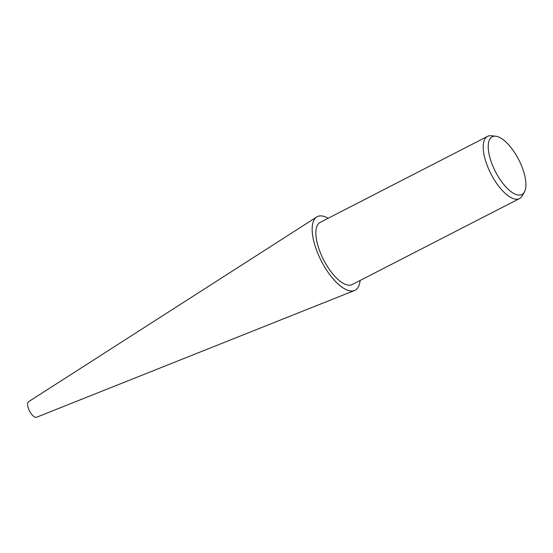 <?xml version="1.0" encoding="UTF-8"?>
<svg xmlns="http://www.w3.org/2000/svg" width="553" height="553" viewBox="0 0 553 553"><rect width="100%" height="100%" fill="white"/><g stroke="black" fill="none" stroke-linecap="round" stroke-linejoin="round"><path stroke-width="0.83" d="M328.143 218.276A41.351 16.687 -117.2 0 0 317.042 216.811A41.351 16.687 -117.2 0 0 321.687 261.721A41.351 16.687 -117.2 0 0 355.351 290.09A41.351 16.687 -117.2 0 0 360.1 280.475A41.371 16.694 -117.2 0 1 355.365 290.111A41.371 16.694 -117.2 0 1 354.521 290.512A41.371 16.694 -117.2 0 1 321.348 261.078A41.371 16.694 -117.2 0 1 316.731 216.976A41.371 16.694 -117.2 0 1 317.035 216.79A41.371 16.694 -117.2 0 1 328.157 218.276M36.726 417.156A8.737 3.525 -117.2 0 1 36.553 417.245A8.737 3.525 -117.2 0 1 29.544 411.024A8.737 3.525 -117.2 0 1 28.569 401.706A8.737 3.525 -117.2 0 1 28.632 401.672M524.382 192.022L522.17 195.907A34.963 14.108 -117.2 0 1 519.716 198.458A34.963 14.108 -117.2 0 1 519.502 198.575A34.963 14.108 -117.2 0 1 491.105 174.195A34.963 14.108 -117.2 0 1 487.324 136.487A34.963 14.108 -117.2 0 1 487.539 136.37A34.963 14.108 -117.2 0 1 491.258 135.755L495.702 136.218A32.44 13.092 -117.2 0 1 518.721 159.658A32.44 13.092 -117.2 0 1 524.382 192.022A32.44 13.092 -117.2 0 1 522.101 194.393A32.44 13.092 -117.2 0 1 495.695 172.128A32.44 13.092 -117.2 0 1 492.046 136.902A32.44 13.092 -117.2 0 1 495.702 136.218M352.392 284.436A34.963 14.108 -117.2 0 1 352.178 284.553A34.963 14.108 -117.2 0 1 323.788 260.173A34.963 14.108 -117.2 0 1 320 222.465A34.963 14.108 -117.2 0 1 320.215 222.347L487.539 136.37M36.553 417.245L354.521 290.512M28.569 401.706L316.731 216.976M352.178 284.553L519.502 198.575"/></g></svg>
